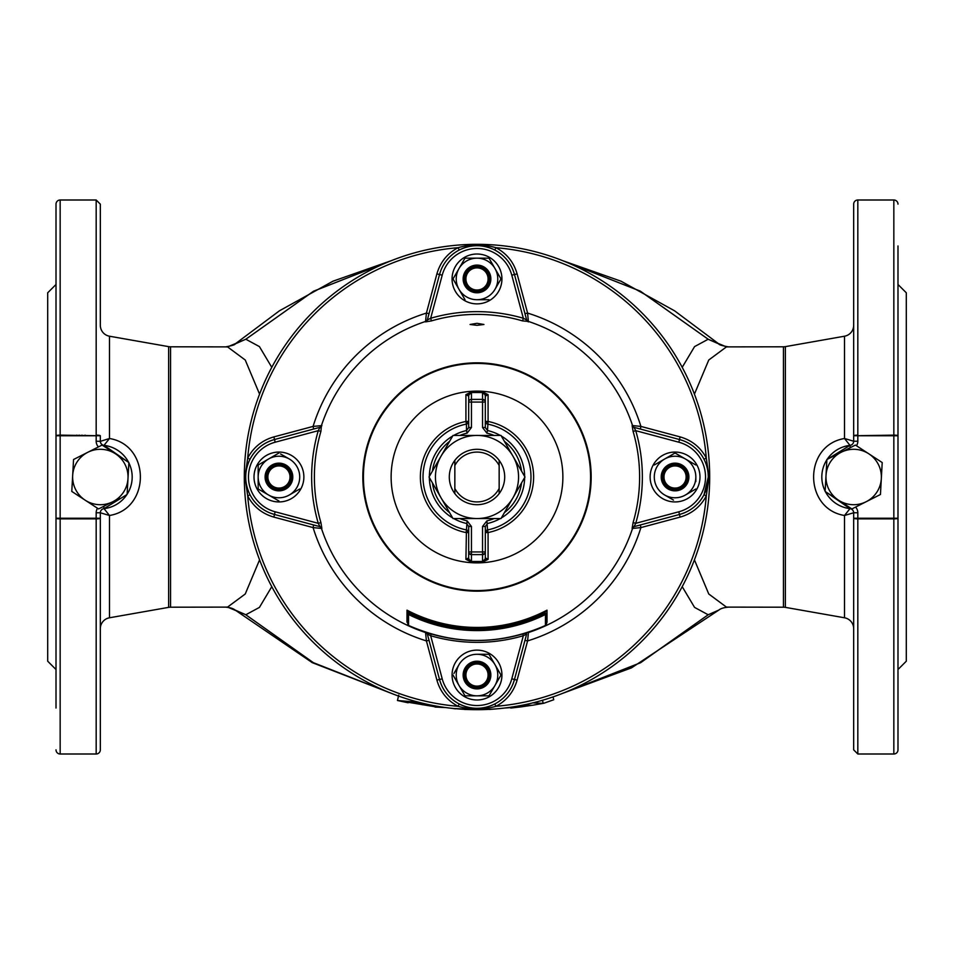 <?xml version="1.0" encoding="UTF-8"?>
<svg xmlns="http://www.w3.org/2000/svg" width="954" height="954" viewBox="0 0 954 954"><rect width="100%" height="100%" fill="white"/><g stroke="black" fill="none" stroke-linecap="round" stroke-linejoin="round"><path stroke-width="1.43" d="M259.571 559.867L245.238 593.996L227.541 607.114L245.762 614.71L227.541 607.114L170.551 607.197A11.078 11.078 0 0 0 168.631 607.364L109.483 617.787A11.078 11.078 0 0 0 100.325 628.698L100.325 588.117L100.325 628.698M259.571 394.133L245.238 360.004L227.541 346.886L170.551 346.803L170.551 607.197M168.631 607.364L168.631 346.636A11.078 11.078 0 0 0 170.551 346.803M168.631 346.636L109.483 336.213L109.483 438.506L104.01 445.363A31.852 31.852 0 0 1 128.647 462.416L104.034 445.363A4.15 4.138 -83.3 0 1 100.385 441.332L109.483 438.506C150.66 445.16 150.672 508.804 109.483 515.494L100.325 512.775L100.325 749.844L100.325 535.492M56.012 708.047L56.012 435.763L60.162 435.763L60.162 435.131A4.15 0.632 180 0 0 56.012 435.763L56.012 204.156A4.15 4.15 0 0 1 60.162 199.994L96.175 199.994L100.325 204.156L100.325 325.302A11.078 11.078 0 0 0 109.483 336.213M56.012 749.844A4.15 4.15 0 0 0 60.162 754.006L96.175 754.006L96.175 518.869L60.162 518.869A4.15 0.632 180 0 1 56.012 518.237L96.175 518.237L96.175 518.869A4.15 0.632 0 0 0 100.325 518.237L96.175 518.237L96.175 512.775L100.325 512.775A4.15 4.15 0 0 1 104.01 508.637L126.87 494.613A31.852 31.852 0 0 1 104.01 508.637L103.736 506.324M76.785 435.763L76.785 435.131M76.785 518.869L76.785 518.237M100.325 749.844A4.15 4.15 0 0 1 96.175 754.006M56.012 669.517L47.7 661.205L47.7 292.795L56.012 284.483M482.545 400.012L484.537 400.203M486.671 394.849L484.835 394.634M469.177 394.61L467.281 394.837M484.537 553.797L482.545 553.988M694.429 559.867L708.762 593.996L726.459 607.114L783.449 607.197L783.449 346.803L726.459 346.886L708.762 360.004L694.429 394.133M853.675 325.302L853.675 365.883L853.675 325.302A11.078 11.078 0 0 1 844.517 336.213L785.369 346.636A11.078 11.078 0 0 1 783.449 346.803M785.369 346.636L785.369 607.364A11.078 11.078 0 0 0 783.449 607.197M785.369 607.364L844.517 617.787L844.517 515.494C803.328 508.804 803.34 445.16 844.517 438.506L853.675 441.225L853.675 418.508L853.675 435.763L893.838 435.131A4.15 0.632 0 0 1 897.988 435.763L897.988 298.578M853.675 588.117L853.675 628.698A11.078 11.078 0 0 0 844.517 617.787M853.675 535.492L853.675 512.775L844.517 515.494L849.966 508.637A4.15 4.138 -83.3 0 1 853.615 512.668M897.988 245.953L897.988 435.763L893.838 435.763L893.838 199.994L857.825 199.994L857.825 435.131A4.15 0.632 0 0 0 853.675 435.763L853.675 204.156A4.15 4.15 0 0 1 857.825 199.994M897.988 204.156A4.15 4.15 0 0 0 893.838 199.994M897.988 435.763L897.988 749.844A4.15 4.15 0 0 1 893.838 754.006L857.825 754.006L853.675 749.844L853.675 518.237L893.838 518.237L893.838 435.763L857.825 435.763L857.825 441.225L853.675 441.225A4.15 4.15 0 0 1 849.99 445.363L844.517 438.506L844.517 336.213M897.988 669.517L906.3 661.205L906.3 292.795L897.988 284.483M271.783 586.674L259.428 607.4L245.822 614.758L313.389 662.684L390.973 693.2M245.762 614.71L235.173 610.071C233.301 608.533 230.26 607.579 226.062 607.197M435.131 706.759L397.46 700.498L408.133 702.728M422.383 704.088L422.288 704.732M445.792 707.582L435.096 707.069M443.133 707.2L434.38 706.675L422.36 704.076C412.247 702.442 407.501 702.013 408.109 702.788L397.46 700.498L398.712 695.108L397.448 700.498L418.913 702.311M485.133 709.537L492.598 709.156M464.526 709.454L476.618 709.681L454.271 708.5M455.344 708.846L452.16 708.357M496.879 708.834L489.474 709.454M391.021 693.212L313.401 662.708L245.81 614.77M532.213 705.292L543.112 703.36L532.237 705.292L527.073 705.304L521.933 706.783L510.927 708.035L518.773 705.9M532.666 702.836L543.148 703.36L542.516 700.272M553.082 696.897L553.714 699.759L543.959 703.217L532.94 705.173M521.17 706.878L504.726 708.023M531.843 705.316L522.553 706.652M534.359 704.911L532.797 705.197M542.552 700.26L543.136 703.36M563.015 693.2L640.456 662.756L708.178 614.758L640.575 662.732L562.979 693.212M727.938 607.197C723.74 607.579 720.699 608.533 718.827 610.071L708.178 614.758L694.572 607.4L682.217 586.674M682.217 367.326L694.572 346.6L708.178 339.242L640.253 291.125L563.027 260.8M708.238 339.29L726.459 346.886L708.238 339.29L718.827 343.929L674.573 310.813L621.03 281.203L562.788 260.704M893.838 754.006L893.838 518.869L857.825 518.869A4.15 0.632 180 0 1 853.675 518.237M853.675 365.883L853.675 418.508M897.988 535.492L897.988 588.117M897.988 655.422L897.988 708.047M893.838 518.869A4.15 0.632 0 0 0 897.988 518.237L893.838 518.237L893.838 518.869M857.825 754.006L857.825 512.775L853.675 512.775A4.15 4.15 0 0 0 849.99 508.637A31.852 31.852 0 0 1 825.353 491.584L849.966 508.637L850.097 507.755M825.15 491.179A31.852 31.852 0 0 1 826.879 459.768L825.15 491.179M849.966 445.363L827.13 459.387A31.852 31.852 0 0 1 849.99 445.363L850.264 447.676M226.062 346.803C232.251 345.622 235.28 344.656 235.173 343.929L245.81 339.23L259.428 346.6L271.783 367.326M390.973 260.8L313.52 291.244L245.762 339.29L227.541 346.886L245.75 339.29M245.81 339.23L313.532 291.22L391.021 260.788M562.979 260.788L640.253 291.101L708.19 339.23M470.751 526.477A49.858 49.858 0 0 1 468.676 526.167M468.676 427.833A49.858 49.858 0 0 1 470.751 427.523M471.455 554L469.475 553.809M467.281 559.163L469.177 559.39M484.835 559.366L486.683 559.151M56.012 435.763L56.012 298.578M60.162 199.994L60.162 435.131L100.325 435.763A4.15 0.632 180 0 0 96.175 435.131L96.175 199.994M128.85 462.821A31.852 31.852 0 0 1 127.12 494.232L128.85 462.821M85.097 435.131L85.097 435.763M85.097 518.237L85.097 518.869M100.325 435.763L100.325 441.225A4.15 4.15 0 0 0 104.01 445.363L103.903 446.245M81.949 435.131L81.937 435.763M79.242 435.131L79.265 435.763M81.949 518.869L81.937 518.237M79.242 518.869L79.265 518.237M100.385 441.332L96.175 441.225L96.175 435.763L60.162 435.763L60.162 754.006M104.034 508.637L109.483 515.494L109.483 617.787M363.426 477A113.574 113.574 0 0 1 477 363.426A113.574 113.574 0 0 1 590.574 477A113.574 113.574 0 0 1 477 590.574A113.574 113.574 0 0 1 363.426 477A113.574 113.574 0 0 0 477 590.574A113.574 113.574 0 0 0 590.574 477M477 325.338L470.072 324.479L477 323.311L483.928 324.479L477 325.338M633.098 431.435L632.12 425.52L640.909 426.414L680.107 436.896C691.829 440.271 700.57 447.307 706.294 458.003L708.989 477L706.294 495.997C700.498 506.753 691.769 513.789 680.107 517.104L640.909 527.586L632.12 528.48L633.098 522.565L635.734 523.329L678.843 511.785A36.013 36.013 0 0 0 678.843 442.215L635.734 430.671L633.098 431.435A162.609 162.609 0 0 1 633.098 522.565M526.548 319.542A2.767 2.731 165 0 0 528.361 321.426L522.565 320.902L523.329 318.266L511.785 275.157A36.013 36.013 0 0 0 442.215 275.157L430.671 318.266L431.435 320.902L425.52 321.88L426.414 313.091L436.896 273.893C440.271 262.171 447.307 253.43 458.003 247.706C470.668 244.105 483.332 244.105 495.997 247.706C506.753 253.502 513.789 262.231 517.104 273.893L527.586 313.091L528.361 321.426A163.826 163.826 0 0 1 632.574 425.639A2.767 2.731 105 0 0 634.458 427.452M270.578 513.204L274.442 514.456A38.78 38.78 0 0 1 274.442 439.544L319.542 427.452A2.767 2.731 75 0 0 321.426 425.639L320.902 431.435L318.266 430.671L275.157 442.215A36.013 36.013 0 0 0 275.157 511.785L318.266 523.329L320.902 522.565L321.88 528.48L313.091 527.586L273.893 517.104C262.171 513.729 253.43 506.693 247.706 495.997L245.011 477L247.706 458.003C253.502 447.247 262.231 440.211 273.893 436.896L313.091 426.414L321.426 425.639A163.826 163.826 0 0 1 425.639 321.426A2.767 2.731 15 0 0 427.452 319.542M244.319 477A232.681 232.681 0 0 1 477 244.319A232.681 232.681 0 0 1 709.681 477A232.681 232.681 0 0 1 477 709.681A232.681 232.681 0 0 1 244.319 477A232.681 232.681 0 0 0 477 709.681A232.681 232.681 0 0 0 709.681 477M683.422 440.796L679.558 439.544A38.78 38.78 0 0 1 679.558 514.456C690.446 511.356 698.59 504.785 704.004 494.744L708.297 477L708.023 472.385M465.922 559.366L468.688 557.875L468.688 551.937L468.688 557.875A2.767 2.671 0 0 0 471.455 560.547L470.227 561.489L465.922 559.366L466.446 529.923A53.961 53.961 0 0 1 466.446 424.077L465.922 421.453L468.688 421.453A2.767 2.671 180 0 1 466.446 424.077L466.506 430.528L468.688 427.523L471.455 427.523L467.102 433.14A44.969 44.969 0 0 0 459.816 435.453M465.922 394.634L470.227 392.511L471.455 393.453A2.767 2.671 180 0 0 468.688 396.125L468.688 402.063L468.688 396.125L465.922 394.634L465.922 421.453A56.644 56.644 0 0 0 465.922 532.547L468.688 532.547A2.767 2.671 180 0 0 466.446 529.923L467.102 520.86L471.455 526.477L471.455 560.547M471.455 526.477L468.688 526.477L468.688 551.937L482.545 551.937L482.545 526.477L486.898 520.86L487.554 529.923A2.767 2.671 180 0 0 485.312 532.547L488.078 532.547L488.078 559.366L483.773 561.489L470.227 561.489M483.773 561.489L482.545 560.547A2.767 2.671 0 0 0 485.312 557.875L485.312 551.937L485.312 557.875L488.078 559.366M471.455 393.453L471.455 399.38L482.545 399.38L482.545 393.453L483.773 392.511L488.078 394.634L488.078 421.453L485.312 421.453A2.767 2.671 180 0 0 487.554 424.077A53.961 53.961 0 0 1 487.554 529.923L488.078 532.547A56.644 56.644 0 0 0 488.078 421.453L487.494 430.528A47.64 47.64 0 0 1 500.301 435.453M453.699 435.453A47.64 47.64 0 0 1 466.506 430.528L467.102 433.14M482.545 393.453A2.767 2.671 0 0 1 485.312 396.125L485.312 402.063A2.767 2.671 0 0 0 482.545 399.38L482.545 402.063L485.312 402.063L485.312 427.523L487.494 430.528L486.898 433.14L482.545 427.523L485.312 427.523M482.545 526.477L485.312 526.477L485.312 551.937L482.545 551.937L482.545 554.62A2.767 2.671 0 0 0 485.312 551.937M500.301 518.547A47.64 47.64 0 0 1 487.494 523.472L485.312 526.477M468.688 427.523L468.688 402.063L471.455 402.063L471.455 427.523M470.227 392.511L483.773 392.511M485.312 402.063L485.312 396.125L488.078 394.634M468.688 551.937A2.767 2.671 0 0 0 471.455 554.62L482.545 554.62L482.545 560.547M468.688 526.477L466.506 523.472A47.64 47.64 0 0 1 453.699 518.547M440.796 270.578L439.544 274.442A38.78 38.78 0 0 1 514.456 274.442L526.668 319.995L523.329 318.266A165.352 165.352 0 0 0 430.671 318.266L427.332 319.995A2.767 2.731 15 0 1 425.52 321.88M634.005 427.332L679.558 439.544A38.78 38.78 0 0 1 679.558 514.456L634.005 526.668L635.734 523.329A165.352 165.352 0 0 0 635.734 430.671L634.005 427.332A2.767 2.731 105 0 1 632.12 425.52M634.005 526.668A2.767 2.731 -105 0 0 632.12 528.48M640.361 429.038L640.909 426.414A171.541 171.541 0 0 0 527.586 313.091L524.962 313.639M704.004 459.256L706.294 458.003A230.081 230.081 0 0 0 495.997 247.706L494.744 249.996C482.891 244.284 471.073 244.284 459.256 249.996L458.003 247.706A230.081 230.081 0 0 0 247.706 458.003L249.996 459.256C244.284 471.109 244.284 482.927 249.996 494.744L247.706 495.997A230.081 230.081 0 0 0 458.003 706.294C447.247 700.498 440.211 691.769 436.896 680.107L426.414 640.909L425.52 632.12M513.204 683.422L514.456 679.558A38.78 38.78 0 0 1 439.544 679.558L427.332 634.005L430.671 635.734L442.215 678.843A36.013 36.013 0 0 0 511.785 678.843L523.329 635.734L522.816 633.945M427.332 634.005A2.767 2.731 -15 0 0 426.056 632.347M431.184 633.945L430.671 635.734A165.352 165.352 0 0 0 523.329 635.734L526.668 634.005L514.456 679.558A38.78 38.78 0 0 1 439.544 679.558C442.644 690.446 449.215 698.59 459.256 704.004C471.109 709.716 482.927 709.716 494.744 704.004L495.997 706.294C483.332 709.895 470.668 709.895 458.003 706.294L459.256 704.004M321.88 425.52A2.767 2.731 75 0 1 319.995 427.332L318.266 430.671A165.352 165.352 0 0 0 318.266 523.329L319.995 526.668L274.442 514.456L275.157 511.785M319.995 526.668L319.542 526.548A2.767 2.731 -75 0 1 321.426 528.361A163.826 163.826 0 0 0 425.639 632.574A2.767 2.731 -15 0 1 427.452 634.458M313.639 524.962L313.091 527.586A171.541 171.541 0 0 0 426.414 640.909L429.038 640.361M245.703 477A38.78 38.78 0 0 1 274.442 439.544C263.554 442.644 255.41 449.215 249.996 459.256M429.038 313.639L426.414 313.091A171.541 171.541 0 0 0 313.091 426.414L313.639 429.038M524.962 640.361L527.586 640.909L517.104 680.107C513.729 691.829 506.693 700.57 495.997 706.294A230.081 230.081 0 0 0 706.294 495.997L704.004 494.744M528.48 632.12L527.586 640.909A171.541 171.541 0 0 0 640.909 527.586L640.361 524.962M634.458 526.548A2.767 2.731 -105 0 0 632.574 528.361A163.826 163.826 0 0 1 528.361 632.574M427.332 319.995L439.544 274.442A38.78 38.78 0 0 1 514.456 274.442C511.356 263.554 504.785 255.41 494.744 249.996M526.668 319.995A2.767 2.731 165 0 0 528.48 321.88M407.537 622.402A161.143 161.143 0 0 1 406.964 622.127L407 610.166A150.446 150.446 0 0 0 547 610.166L545.068 612.206L547 610.166L547.036 622.127A161.143 161.143 0 0 1 546.463 622.402M407.752 611.812L407 610.166L409.135 612.802L408.527 614.483A1.383 1.371 180 0 1 407.752 613.255L407.752 624.214A1.383 1.371 0 0 0 408.562 625.454L408.55 625.478A163.48 163.48 0 0 0 545.438 625.454L545.473 614.483A1.383 1.371 180 0 0 546.248 613.255L546.248 624.214L547.036 622.127M409.135 613.255A152.223 152.223 0 0 0 544.865 613.255L545.473 614.483A153.594 153.594 0 0 1 408.527 614.483L408.562 625.454C454.187 645.453 499.813 645.453 545.449 625.478A1.383 1.371 0 0 0 546.248 624.214M406.964 622.127L407.752 622.974M544.865 613.255L545.068 612.206M454.843 465.576L454.843 460.377A27.702 27.702 0 0 1 499.157 460.377L499.157 493.623A27.702 27.702 0 0 0 499.157 460.377L499.157 465.576A24.935 24.935 0 0 0 454.843 465.576L454.843 460.377A27.702 27.702 0 0 0 454.843 493.623L454.843 465.576M499.157 493.623L499.157 488.424L499.157 493.623A27.702 27.702 0 0 1 454.843 493.623L454.843 488.424A24.935 24.935 0 0 0 499.157 488.424L499.157 493.623M282.36 487.542A11.078 11.078 0 0 0 289.479 473.578A11.078 11.078 0 0 0 275.527 466.458A11.078 11.078 0 0 0 268.408 480.422A11.078 11.078 0 0 0 282.36 487.542M282.503 487.983A11.543 11.543 0 0 0 289.921 473.434A11.543 11.543 0 0 0 275.384 466.017A11.543 11.543 0 0 0 267.967 480.566A11.543 11.543 0 0 0 282.503 487.983M282.789 488.853A12.462 12.462 0 0 0 290.803 473.148A12.462 12.462 0 0 0 275.098 465.147A12.462 12.462 0 0 0 267.084 480.852A12.462 12.462 0 0 0 282.789 488.853M274.669 463.823A13.845 13.845 0 0 1 292.115 472.731A13.845 13.845 0 0 1 283.219 490.177A13.845 13.845 0 0 1 265.772 481.269A13.845 13.845 0 0 1 274.669 463.823M453.925 673.476L459.005 664.676A20.773 20.773 0 0 1 494.995 664.676A20.773 20.773 0 0 1 477 695.836L465.003 695.836L453.007 675.062L465.003 695.836L477 695.836A20.773 20.773 0 0 1 459.005 664.676M477 654.277L488.997 654.277L500.993 675.062L488.997 695.836L477 695.836M488.997 695.836L489.903 694.262M494.995 685.449L500.993 675.062L500.075 673.476M494.995 664.676L488.997 654.277M441.01 497.773L429.026 477L441.01 456.227A41.547 41.547 0 0 1 512.99 456.227A41.547 41.547 0 0 1 477 518.547L453.007 518.547L441.01 497.773A41.547 41.547 0 0 1 441.01 456.227L453.007 435.453L500.993 435.453L512.99 456.227L524.974 477L512.99 497.773L500.993 518.547L477 518.547A41.547 41.547 0 0 1 441.01 497.773L429.026 477L453.007 435.453L477 435.453M503.259 439.389L500.993 435.453L486.182 435.453M512.99 497.773L524.974 477L518.571 465.91M477 518.547L500.993 518.547L507.385 507.468M452.101 516.973L453.007 518.547L467.794 518.547M476.773 650.127A24.935 24.935 0 0 1 501.935 674.836A24.935 24.935 0 0 1 477.227 699.986A24.935 24.935 0 0 1 452.065 675.277A24.935 24.935 0 0 1 476.773 650.127M882.211 462.559L881.329 478.526A27.702 27.702 0 0 0 868.82 453.806L882.211 462.559L868.82 453.806A27.702 27.702 0 0 0 826.009 475.474A27.702 27.702 0 0 0 866.172 501.721L851.91 508.935L838.518 500.194L851.91 508.935L866.172 501.721A27.702 27.702 0 0 0 881.329 478.526L882.211 462.559M832.019 495.937L825.127 491.441L825.592 483.01M826.426 467.949L826.891 459.506L834.428 455.69M855.428 445.065L868.82 453.806L855.428 445.065L826.891 459.506L825.127 491.441L838.518 500.194A27.702 27.702 0 0 0 850.479 504.511M866.172 501.721L880.447 494.494L881.329 478.526M127.574 486.051L128.873 462.559L102.09 445.065L87.828 452.279A27.702 27.702 0 0 0 85.18 500.194L98.572 508.935L85.18 500.194A27.702 27.702 0 0 0 127.991 478.526A27.702 27.702 0 0 0 87.828 452.279L102.09 445.065L128.873 462.559L128.408 470.99M98.572 508.935L119.572 498.31M78.681 495.937L71.788 491.441L72.254 483.01M87.828 452.279L73.553 459.506L71.788 491.441L85.18 500.194M466.458 282.36A11.078 11.078 0 0 0 480.422 289.479A11.078 11.078 0 0 0 487.542 275.527A11.078 11.078 0 0 0 473.578 268.408A11.078 11.078 0 0 0 466.458 282.36M466.017 282.503A11.543 11.543 0 0 0 480.566 289.921A11.543 11.543 0 0 0 487.983 275.384A11.543 11.543 0 0 0 473.434 267.967A11.543 11.543 0 0 0 466.017 282.503M465.147 282.789A12.462 12.462 0 0 0 480.852 290.803A12.462 12.462 0 0 0 488.853 275.098A12.462 12.462 0 0 0 473.148 267.084A12.462 12.462 0 0 0 465.147 282.789M490.177 274.669A13.845 13.845 0 0 1 481.269 292.115A13.845 13.845 0 0 1 463.823 283.219A13.845 13.845 0 0 1 472.731 265.772A13.845 13.845 0 0 1 490.177 274.669M671.64 466.458A11.078 11.078 0 0 0 664.521 480.422A11.078 11.078 0 0 0 678.473 487.542A11.078 11.078 0 0 0 685.592 473.578A11.078 11.078 0 0 0 671.64 466.458M671.497 466.017A11.543 11.543 0 0 0 664.079 480.566A11.543 11.543 0 0 0 678.616 487.983A11.543 11.543 0 0 0 686.033 473.434A11.543 11.543 0 0 0 671.497 466.017M671.211 465.147A12.462 12.462 0 0 0 663.197 480.852A12.462 12.462 0 0 0 678.902 488.853A12.462 12.462 0 0 0 686.916 473.148A12.462 12.462 0 0 0 671.211 465.147M679.331 490.177A13.845 13.845 0 0 1 661.885 481.269A13.845 13.845 0 0 1 670.781 463.823A13.845 13.845 0 0 1 688.228 472.731A13.845 13.845 0 0 1 679.331 490.177M487.542 671.64A11.078 11.078 0 0 0 473.578 664.521A11.078 11.078 0 0 0 466.458 678.473A11.078 11.078 0 0 0 480.422 685.592A11.078 11.078 0 0 0 487.542 671.64M487.983 671.497A11.543 11.543 0 0 0 473.434 664.079A11.543 11.543 0 0 0 466.017 678.616A11.543 11.543 0 0 0 480.566 686.033A11.543 11.543 0 0 0 487.983 671.497M488.853 671.211A12.462 12.462 0 0 0 473.148 663.197A12.462 12.462 0 0 0 465.147 678.902A12.462 12.462 0 0 0 480.852 686.916A12.462 12.462 0 0 0 488.853 671.211M463.823 679.331A13.845 13.845 0 0 1 472.731 661.885A13.845 13.845 0 0 1 490.177 670.781A13.845 13.845 0 0 1 481.269 688.228A13.845 13.845 0 0 1 463.823 679.331M280.524 453.925L289.324 459.005A20.773 20.773 0 0 1 289.324 494.995A20.773 20.773 0 0 1 258.164 477L258.164 465.003L278.938 453.007L258.164 465.003L258.164 472.397M258.164 481.591L258.164 488.997L278.938 500.993L258.164 488.997L258.164 477A20.773 20.773 0 0 1 289.324 459.005M289.324 494.995L299.723 488.997L289.324 494.995M459.005 289.324L465.003 299.723L453.007 278.938L465.003 258.164L477 258.164A20.773 20.773 0 0 1 494.995 268.551L500.993 278.938L494.995 289.324A20.773 20.773 0 0 1 459.005 289.324A20.773 20.773 0 0 1 477 258.164L488.997 258.164L494.995 268.551A20.773 20.773 0 0 1 494.995 289.324L500.993 278.938M453.925 277.364L453.007 278.938L453.925 280.524M477 258.164L465.003 258.164L459.005 268.551M489.903 259.738L488.997 258.164L481.603 258.164M488.997 299.723L477 299.723M673.476 500.075L664.676 494.995A20.773 20.773 0 0 1 664.676 459.005A20.773 20.773 0 0 1 695.836 477A20.773 20.773 0 0 1 685.449 494.995L695.836 488.997L685.449 494.995A20.773 20.773 0 0 1 664.676 494.995M695.836 477L695.836 481.603M675.062 453.007L695.836 465.003L675.062 453.007L654.277 465.003L675.062 453.007M303.873 476.773A24.935 24.935 0 0 1 279.164 501.935A24.935 24.935 0 0 1 254.014 477.227A24.935 24.935 0 0 1 278.723 452.065A24.935 24.935 0 0 1 303.873 476.773M477.227 303.873A24.935 24.935 0 0 1 452.065 279.164A24.935 24.935 0 0 1 476.773 254.014A24.935 24.935 0 0 1 501.935 278.723A24.935 24.935 0 0 1 477.227 303.873M650.127 477.227A24.935 24.935 0 0 1 674.836 452.065A24.935 24.935 0 0 1 699.986 476.773A24.935 24.935 0 0 1 675.277 501.935A24.935 24.935 0 0 1 650.127 477.227M485.347 421.859A55.773 55.773 0 0 1 487.911 422.312M487.911 531.688A55.773 55.773 0 0 1 485.347 532.141M510.843 707.212L510.927 708.035M856.489 445.756A8.312 8.312 0 0 0 857.825 441.225M857.825 512.775A8.312 8.312 0 0 0 855.571 507.087M468.664 532.153A55.773 55.773 0 0 1 466.089 531.7M466.089 422.3A55.773 55.773 0 0 1 468.664 421.847M97.511 508.243A8.312 8.312 0 0 0 96.175 512.775M96.175 441.225A8.312 8.312 0 0 0 98.429 446.913M391.128 477A85.872 85.872 0 0 1 477 391.128A85.872 85.872 0 0 1 562.872 477A85.872 85.872 0 0 1 477 562.872A85.872 85.872 0 0 1 391.128 477M591.17 477A114.17 114.17 0 0 1 477 591.17A114.17 114.17 0 0 1 362.83 477A114.17 114.17 0 0 1 477 362.83A114.17 114.17 0 0 1 591.17 477M522.565 320.902A162.609 162.609 0 0 0 431.435 320.902M320.902 431.435A162.609 162.609 0 0 0 320.902 522.565M452.673 517.962A47.64 47.64 0 0 1 429.36 477.596M432.424 482.891A44.969 44.969 0 0 0 449.608 512.656M459.816 518.547A44.969 44.969 0 0 0 467.102 520.86M449.608 441.344A44.969 44.969 0 0 0 432.424 471.109M429.36 476.404A47.64 47.64 0 0 1 452.673 436.038M482.545 427.523L482.545 402.063L471.455 402.063L471.455 399.38A2.767 2.671 180 0 0 468.688 402.063M501.327 436.038A47.64 47.64 0 0 1 524.64 476.404M524.64 477.596A47.64 47.64 0 0 1 501.327 517.962M486.898 520.86A44.969 44.969 0 0 0 494.184 518.547M504.392 512.656A44.969 44.969 0 0 0 521.576 482.891M521.576 471.109A44.969 44.969 0 0 0 504.392 441.344M494.184 435.453A44.969 44.969 0 0 0 486.898 433.14M678.843 442.215L680.107 436.896M680.107 517.104L678.843 511.785M517.104 680.107L511.785 678.843M436.896 680.107L442.215 678.843M273.893 436.896L275.157 442.215M442.215 275.157L436.896 273.893M274.442 514.456L273.893 517.104M511.785 275.157L517.104 273.893M544.865 612.802A151.805 151.805 0 0 1 409.135 612.802M510.712 708.047L521.54 706.831M727.938 346.803C721.749 345.622 718.72 344.656 718.827 343.929M235.233 610.119L312.268 662.648L391.212 693.296M235.173 343.929L279.427 310.813L332.97 281.203L391.212 260.704M562.788 693.296L631.548 667.836L718.767 610.119"/></g></svg>
